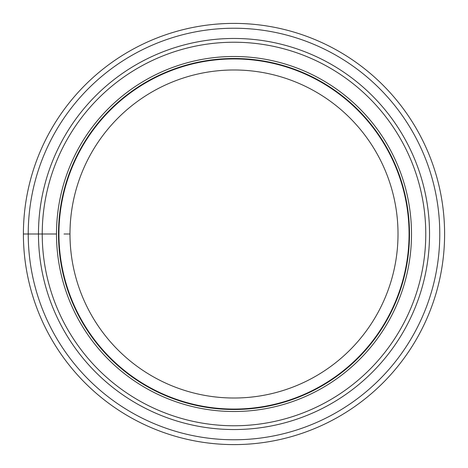<?xml version="1.0" encoding="UTF-8"?>
<svg xmlns="http://www.w3.org/2000/svg" width="468" height="468" viewBox="0 0 468 468"><rect width="100%" height="100%" fill="white"/><g stroke="black" fill="none" stroke-linecap="round" stroke-linejoin="round"><path stroke-width="0.7" d="M444.6 234A210.6 210.6 0 0 1 234 444.6A210.6 210.6 0 0 1 23.4 234A210.6 210.6 0 0 1 234 23.4A210.6 210.6 0 0 1 444.6 234A210.6 210.6 0 0 1 234 444.6A210.6 210.6 0 0 1 23.4 234A210.6 210.6 0 0 0 234 444.6A210.6 210.6 0 0 0 444.6 234A210.6 210.6 0 0 0 234 23.4A210.6 210.6 0 0 0 23.4 234L56.493 234A177.507 177.507 0 0 0 233.918 411.507A177.507 177.507 0 0 0 411.507 234A177.507 177.507 0 0 0 234.082 56.493A177.507 177.507 0 0 0 56.493 234M69.984 234A164.016 164.016 0 0 0 234 398.016A164.016 164.016 0 0 0 398.016 234A164.016 164.016 0 0 0 234 69.984A164.016 164.016 0 0 0 69.984 234L64.028 234M409.067 234A175.067 175.067 0 0 0 234 58.933A175.067 175.067 0 0 0 58.933 234A175.067 175.067 0 0 0 234 409.067A175.067 175.067 0 0 0 409.067 234A175.067 175.067 0 0 1 234 409.067A175.067 175.067 0 0 1 58.933 234A175.067 175.067 0 0 1 234 58.933A175.067 175.067 0 0 1 409.067 234M58.5 234A175.5 175.5 0 0 0 234 409.5A175.5 175.5 0 0 0 409.5 234A175.5 175.5 0 0 0 234 58.5A175.5 175.5 0 0 0 58.5 234M38.464 234A195.536 195.536 0 0 0 234 429.536A195.536 195.536 0 0 0 429.536 234A195.536 195.536 0 0 0 234 38.464A195.536 195.536 0 0 0 38.464 234M28.226 234A205.774 205.774 0 0 0 234 439.774A205.774 205.774 0 0 0 439.774 234A205.774 205.774 0 0 0 234 28.226A205.774 205.774 0 0 0 28.226 234M42.231 234A191.769 191.769 0 0 1 234 42.231A191.769 191.769 0 0 1 425.769 234A191.769 191.769 0 0 1 234 425.769A191.769 191.769 0 0 1 42.231 234"/></g></svg>
